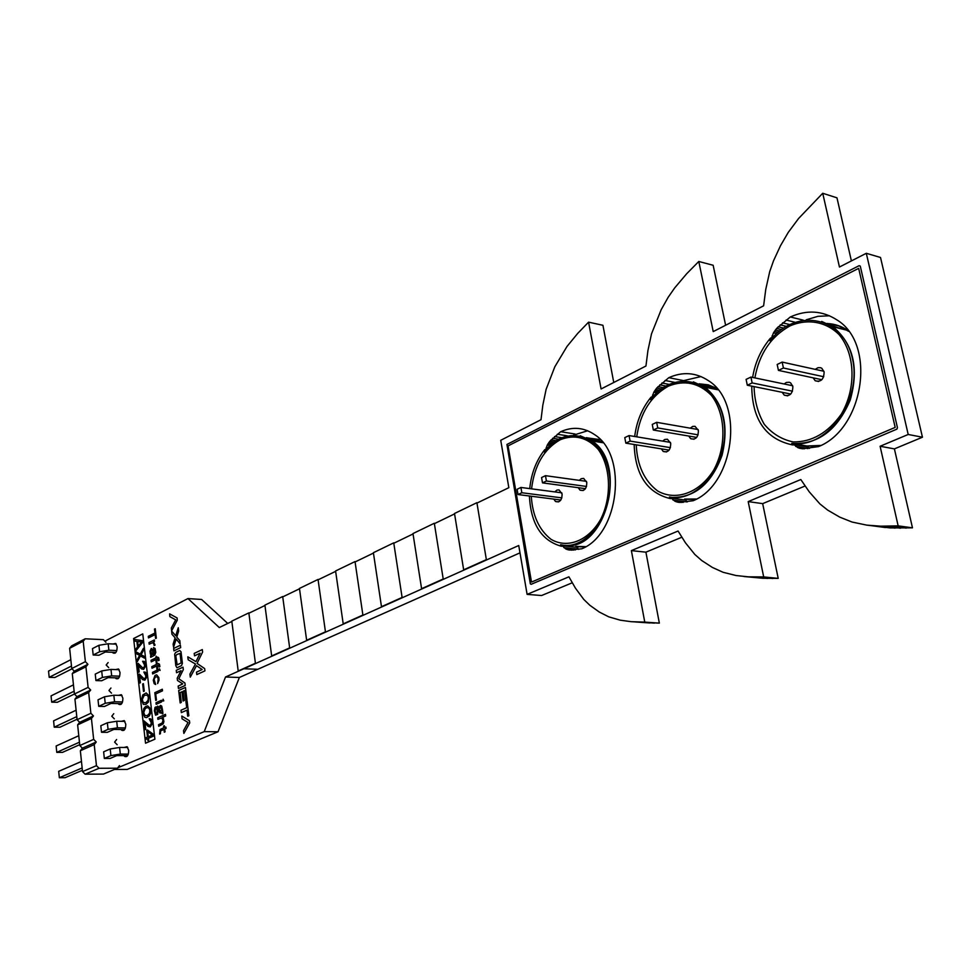 <?xml version="1.0" encoding="UTF-8"?>
<svg xmlns="http://www.w3.org/2000/svg" width="971" height="971" viewBox="0 0 971 971"><rect width="100%" height="100%" fill="white"/><g stroke="black" fill="none" stroke-linecap="round" stroke-linejoin="round"><path stroke-width="1.46" d="M520.917 487.454L517.106 489.287L518.016 494.542L521.828 492.734L520.917 487.454L561.808 492.819M560.862 500.016L518.016 494.542M561.869 497.88L521.828 492.734M585.477 488.668L542.498 482.878L546.418 481.009L545.471 475.669L541.563 477.55L542.498 482.878M586.545 486.459L546.418 481.009M586.508 481.349L545.471 475.669M117.467 768.207L103.436 774.081L85.108 774.19L99.066 768.279L117.467 768.207L119.469 765.585M117.175 744.733L114.614 742.123L116.605 739.538M114.335 718.843L111.774 716.234L113.765 713.685M111.507 693.148L108.958 690.527L110.949 688.026M108.703 667.623L106.167 665.001L108.145 662.55M105.924 642.292L103.387 639.658L85.205 638.797L83.19 641.236L85.375 661.664L87.936 664.31L85.921 666.798L88.118 687.383L90.691 690.017L88.664 692.541L90.873 713.272L93.459 715.918L91.432 718.479L93.653 739.368L96.25 742.002L94.211 744.611L96.457 765.658L99.066 768.279M124.871 721.368L116.702 721.247L107.344 722.776L100.814 725.738L101.518 732.292L107.296 732.352L113.85 729.427L124.676 729.549M127.771 747.476L119.591 747.439L110.196 748.981L103.63 751.821L104.334 758.436L110.136 758.436L116.714 755.62L127.65 755.632M121.994 695.442L113.838 695.236L104.516 696.765L98.022 699.836L98.726 706.342L104.48 706.463L110.997 703.429L121.727 703.659M116.302 644.149L108.169 643.773L98.908 645.302L92.488 648.592L93.18 655.012L98.921 655.243L105.354 651.99L115.877 652.439M119.13 669.699L110.985 669.407L101.7 670.937L95.243 674.117L95.947 680.586L101.688 680.756L108.169 677.612L118.79 677.964M85.205 638.797L71.648 645.873L69.633 648.288L71.745 668.546L74.306 671.167L72.279 673.631L74.415 694.034L76.976 696.644L74.949 699.144L77.097 719.693L79.671 722.303L77.644 724.852L79.804 745.546L82.377 748.156L80.35 750.741L82.523 771.593L85.108 774.19M96.457 765.658L82.523 771.593M94.211 744.611L80.35 750.741M96.25 742.002L82.377 748.156M93.653 739.368L79.804 745.546M91.432 718.479L77.644 724.852M93.459 715.918L79.671 722.303M90.873 713.272L77.097 719.693M88.664 692.541L74.949 699.144M90.691 690.017L76.976 696.644M88.118 687.383L57.362 702.288L51.694 702.154L51.062 695.879L73.456 684.858M85.921 666.798L72.279 673.631M87.936 664.31L74.306 671.167M85.375 661.664L71.745 668.546M83.19 641.236L69.633 648.288M125.441 727.922L117.43 727.825L108.06 729.355L101.518 732.292M128.354 754.091L120.319 754.079L110.912 755.608L104.334 758.436M122.54 701.948L114.554 701.766L105.22 703.295L98.726 706.342M116.811 650.57L108.873 650.218L99.612 651.747L93.18 655.012M119.676 676.168L111.701 675.901L102.404 677.43L95.947 680.586M79.452 742.196L56.779 752.367L62.472 752.379L79.707 744.672M78.772 735.727L56.136 745.995L56.779 752.367M82.147 767.952L59.352 777.735L58.697 771.326L81.467 761.446M59.352 777.735L65.057 777.698L82.389 770.282M76.782 716.61L54.23 727.17L59.911 727.243L77.049 719.244M76.102 710.202L53.587 720.858L54.23 727.17M71.49 666.009L49.181 677.321L48.55 671.095L70.822 659.685M49.181 677.321L54.837 677.503L72.024 668.825M74.124 691.218L51.694 702.154M270.703 663.557L253.419 671.228M287.003 656.323L305.04 648.312M322.069 640.751L340.918 632.376M358.724 624.462L378.459 615.699M397.09 607.433L417.748 598.257M437.266 589.579L458.931 579.966M479.407 570.875L502.141 560.777M578.17 546.746L585.367 546.904M600.369 439.632L586.557 437.812M577.102 547.85L577.83 547.935L576.592 546.503M569.382 545.326L570.341 545.775M588.827 438.953L602.493 442.023M686.206 499.325L695.831 499.373M716.295 387.769L699.387 383.933M686.121 500.696L685.344 499.215M675.913 497.601L676.872 498.038M702.154 385.341L716.598 389.517M808.661 447.692L807.593 446.114L819.985 445.907M848.047 330.516C841.699 326.22 834.769 323.889 827.256 323.537M830.678 325.346L842.986 329.254M149.534 713.26L149.862 710.42L148.939 708.114L147.009 707.604L145.237 708.587L143.757 712.386L144.728 715.409L147.289 715.712L149.534 713.26M148.041 700.309L148.381 697.469L147.446 695.175L144.278 695.26L142.288 699.484L143.247 702.494L145.796 702.773L148.041 700.309M147.713 731.721L148.296 736.783L152.362 735.035L147.713 731.721M137.664 641.503L138.185 646.116L141.535 642.013L137.664 641.503M145.541 743.216L154.899 739.21L142.761 633.893L133.61 638.517L145.541 743.216M150.347 708.466L150.517 713.272L149.4 715.785L146.706 717.593L144.8 717.278L143.028 713.491L143.793 708.539L145.456 706.621L147.641 705.868L150.347 708.466M148.854 695.527L148.393 702.057L145.99 704.4L143.32 704.363L141.487 699.727L142.798 694.884L146.16 692.942L148.854 695.527M147.422 729.998L153.309 734.246L153.527 736.115L148.466 738.288L148.697 740.278L147.908 740.606L147.689 738.628L146.099 739.307L145.917 737.729L147.507 737.05L146.73 730.301L147.422 729.998M151.719 720.409L152.01 724.099L150.274 726.915L148.053 726.405L145.007 722.91L145.747 729.379L145.007 729.694L143.999 720.883L149.316 725.41L150.748 724.767L151.294 722.812L149.206 718.686L150.893 718.953L151.719 720.409M146.33 673.643L146.621 677.285L144.897 680.137L142.713 679.7L139.69 676.338L140.419 682.722L139.69 683.062L138.695 674.372L139.314 674.08L143.951 678.68L145.371 677.989L145.917 676.034L143.842 672.005L145.516 672.223L146.33 673.643M145.092 662.853L145.383 666.482L143.659 669.335L141.475 668.922L138.465 665.584L139.193 671.956L138.465 672.296L137.469 663.63L138.088 663.339L142.713 667.89L144.133 667.198L144.667 665.232L142.603 661.239L144.278 661.433L145.092 662.853M141.086 654.77L144.351 656.396L144.545 658.156L140.431 655.947L137.251 661.724L137.057 659.964L139.618 655.304L136.341 653.714L136.134 651.954L140.261 654.126L143.417 648.349L143.623 650.121L141.086 654.77M134.726 639.501L142.531 640.654L142.725 642.304L136.001 650.691L135.806 649.041L137.53 646.917L136.899 641.394L134.908 641.139L134.726 639.501M142.664 684.021L143.405 683.669L144.254 691.121L143.514 691.461L142.664 684.021M162.521 709.971L161.708 706.075L160.47 705.419L158.807 707.301L157.69 706.063L157.132 707.653L156.197 706.827L155.008 707.434L154.365 710.76L155.554 715.166L157.703 714.377L157.97 707.895L159.657 712.86L160.992 713.078L161.987 712.034L162.254 713.831L162.934 713.539L162.521 709.971M155.93 708.393L157.096 709.279L157.205 712.702L156.246 713.94L155.142 710.906L155.93 708.393M160.652 706.961L161.756 709.461L160.433 711.622L159.329 709.146L160.652 706.961M159.026 680.101L158.819 677.588L156.671 674.845L155.057 675.391L153.284 680.186L154.171 683.669L155.663 684.506L154.086 679.494L155.311 676.981L157.29 676.775L158.2 678.79L157.642 683.584L159.026 680.101M155.785 652.354L155.081 648.482L153.503 647.584L155.008 651.82L153.734 654.163L153.005 649.611L151.294 648.434L149.995 651.225L150.42 654.199L151.488 655.328L150.554 655.886L150.711 657.294L154.802 655.097L155.785 652.354M152.641 651.274L153.054 654.49L151.962 654.563L150.808 651.383L151.792 650L152.641 651.274M164.742 729.039L166.065 728.468L165.895 727.061L164.548 727.425L164.354 725.738L163.589 726.077L163.783 727.752L160.057 729.537L159.62 734.076L160.397 733.736L160.616 730.872L163.978 729.367L164.305 732.195L165.07 731.867L164.742 729.039M163.346 718.406L162.412 717.399L165.677 715.955L165.483 714.353L157.727 717.775L157.921 719.377L161.55 717.957L163.031 720.191L162.193 723.007L158.54 724.682L158.722 726.272L163.201 723.856L163.893 721.623L163.346 718.406M156.173 704.339L161.574 701.912L161.38 700.309L155.991 702.749L156.173 704.339M155.724 693.937L162.497 690.83L162.315 689.228L154.826 692.675L155.724 700.455L156.44 700.127L155.724 693.937M159.123 666.968L159.887 666.592L159.45 664.261L158.479 663.533L157.156 664.091L156.986 662.647L156.222 663.011L156.392 664.455L151.804 666.652L151.986 668.23L156.586 666.033L157.059 670.172L152.459 672.357L152.641 673.935L158.006 671.398L157.338 665.669L158.625 665.22L159.123 666.968M158.382 660.668L159.147 660.292L158.698 657.84L157.739 657.124L156.404 657.683L156.234 656.226L155.651 658.047L151.063 660.256L151.245 661.834L155.833 659.625L156.113 662.016L156.865 661.652L156.586 659.26L157.678 658.787L158.382 660.668M153.976 644.368L154.134 645.521L155.069 645.06L153.503 642.013L154.498 641.382L154.328 639.962L149.012 642.596L149.194 644.174L152.823 642.62L153.976 644.368M155.603 638.505L156.331 638.141L155.226 628.723L154.498 629.087L154.959 633.007L148.284 636.345L148.466 637.911L155.142 634.585L155.603 638.505M160.094 670.427L159.438 668.74L158.941 670.136L160.094 670.427M163.783 700.892L163.128 699.193L162.727 700.989L163.783 700.892M176.2 639.088L180.145 643.858L179.829 640.629L176.771 637.122L178.652 631.041L178.263 627.752L175.739 635.726L171.624 631.065L171.952 634.245L175.108 637.801L173.117 644.089L173.566 647.196L176.2 639.088M183.883 733.421L189.746 722.922L189.406 720.725L181.808 716.028L182.063 718.819L188.034 722.485L183.483 730.714L183.883 733.421M187.706 716.222L188.859 715.712L187.087 700.941L185.922 701.45L186.687 707.713L181.031 710.202L181.322 712.617L186.978 710.141L187.706 716.222M185.801 700.443L186.966 699.921L185.461 687.432L178.676 690.502L180.157 702.955L181.31 702.434L180.133 692.59L181.965 691.765L183.082 701.013L184.235 700.504L183.118 691.243L184.624 690.563L185.801 700.443M180.485 675.343L183.313 669.662L183.021 667.162L176.261 670.318L176.552 672.709L181.043 670.718L177.22 678.195L177.475 680.477L182.742 683.887L178.154 686.109L178.433 688.5L185.218 685.417L184.927 683.014L178.846 678.778L180.485 675.343M173.943 650.849L180.667 647.608L180.375 645.217L173.651 648.47L173.943 650.849M182.402 663.302L181.019 651.747L179.72 650.509L175.593 652.5L174.659 654.211L175.787 665.657L176.94 667.793L181.504 665.633L182.402 663.302M180.036 653.41L181.152 662.926L177.183 664.88L175.812 656.032L176.71 654.575L180.036 653.41M171.612 630.859L177.292 620.153L177.098 617.957L169.622 613.854L169.864 616.634L175.69 619.85L171.345 627.97L171.612 630.859M197.708 662.016L202.611 652.039L202.308 649.575L194.212 653.398L194.516 655.838L200.123 653.216L195.96 661.639L187.816 656.833L188.168 659.77L195.487 664.03L189.915 674.141L190.28 677.139L196.506 665.669L202.15 669.517L196.506 672.15L196.81 674.59L204.942 670.864L204.65 668.57L197.149 663.46L197.708 662.016M255.422 663.254L238.198 670.973L231.802 621.124L248.843 612.883L255.422 663.254M271.674 655.959L289.661 647.888L282.682 596.534L264.901 605.127L271.674 655.959M306.642 640.265L325.455 631.83L318.039 579.444L299.456 588.426L306.642 640.265M343.212 623.868L362.887 615.031L355.022 561.578L335.578 570.972L343.212 623.868M381.482 606.693L402.103 597.444L393.74 542.862L373.386 552.705L381.482 606.693M421.584 588.693L443.213 578.995L434.316 523.26L412.978 533.565L421.584 588.693M463.665 569.819L486.362 559.636L476.895 502.687L454.501 513.501L463.665 569.819M529.426 495.999C530.809 523.733 541.357 540.459 561.068 546.175L561.906 546.272L560.607 544.755L562.525 545.119C589.446 549.756 616.197 508.622 608.902 471.857C602.396 434.802 566.748 423.793 545.763 450.083L544.282 452L544.865 449.585L544.112 450.483C535.98 461.176 531.198 473.897 529.741 488.619M531.574 488.85C534.378 465.461 543.942 449.088 560.255 439.729C574.48 434.134 587.103 437.314 598.124 449.27C610.868 466.82 612.009 496.788 600.697 519.291C588.462 540.896 567.343 549.028 551.03 539.318C539.099 529.923 532.521 515.565 531.295 496.242M634.16 444.487C635.216 474.722 647.135 492.734 669.917 498.511L670.852 498.584L669.383 497.018L671.544 497.358C701.802 501.509 731.733 457.22 723.31 418.55C715.773 379.552 675.622 369.114 652.233 397.515L650.582 399.579L651.225 397.018L650.376 397.989C641.782 408.912 636.551 421.742 634.694 436.489M636.721 436.829C640.217 412.978 650.788 396.083 668.449 386.13C684.506 379.734 698.792 382.78 711.282 395.27C725.701 413.707 726.866 445.713 713.867 469.782C699.824 492.88 675.852 501.473 657.634 490.962C644.343 480.827 637.207 465.437 636.236 444.815M751.748 386.13C752.124 419.472 765.67 439.062 792.36 444.9L793.416 444.949L791.753 443.334L794.193 443.626C828.445 447.146 862.163 399.202 852.392 358.408C843.593 317.262 798.041 307.613 771.811 338.478L769.942 340.724L770.671 337.993L769.712 339.037C760.706 350.07 755.013 362.863 752.622 377.428M754.88 377.901C759.298 353.76 771.023 336.415 790.066 325.88C807.411 318.415 825.617 321.437 838.932 334.461C855.366 353.917 856.458 388.339 841.299 414.192C827.887 432.884 811.853 442.121 793.21 441.939C781.801 439.547 772.151 433.661 764.25 424.266C757.878 413.27 754.479 400.72 754.066 386.604M896.888 429.146L897.447 427.689L860.27 266.09L859.117 265.69L506.935 444.451L530.324 583.826L531.137 584.311L896.888 429.146M508.064 445.895L858.655 268.36L895.177 427.398L531.501 582.078L508.064 445.895M851.397 260.92L836.966 197.829L822.728 193.265L798.611 218.463L788.258 232.385L780.478 245.748L773.547 260.738L769.724 271.589L765.743 289.479L763.619 305.816L713.224 331.596L698.792 261.478L686.679 273.737L674.724 287.877L668.121 297.357L661.166 309.737L651.517 333.842L647.912 350.628L645.946 366.018L601.085 388.97L588.572 322.154L577.721 333.393L567.015 346.441L554.829 366.771L546.115 389.347L542.825 405.162L541.005 419.703L500.733 440.3L508.84 487.685L476.967 503.087M117.794 767.794L204.238 731.624L225.515 677.005L518.732 545.508L527.107 594.373L568.921 576.823L575.451 588.171L583.765 599.423L589.785 605.224L599.241 612.009L608.781 616.852L620.275 620.19L631.174 621.683L644.768 622.108L631.381 550.618L678.074 531.028L685.465 542.838L694.872 554.502L701.669 560.485L712.338 567.416L723.104 572.295L736.067 575.536L748.362 576.835L763.692 576.932L748.192 501.606L800.808 479.528L809.244 491.836L819.937 503.949L827.668 510.103L839.794 517.155L852.04 522.034L866.763 525.129L880.733 526.173L898.151 525.857L880.102 446.259L908.201 434.474L866.302 253.297L839.454 267.025L822.728 193.265M866.302 253.297L880.515 257.473L922.45 437.217L894.4 448.881L912.473 527.836L890.091 527.908L866.763 525.129M454.562 513.902L434.389 523.648M413.039 533.953L393.801 543.25M373.447 553.082L355.083 561.954M335.638 571.349L318.087 579.821M299.505 588.79L282.731 596.898M264.949 605.491L248.879 613.247M231.851 621.476L219.276 627.545L187.961 598.573L104.844 641.176M123.972 755.62L124.628 756.397C127.262 757.344 128.621 755.329 128.682 750.352L127.104 746.711L124.106 747.464M121.072 729.512L121.727 730.265C124.349 731.187 125.696 729.16 125.769 724.184L124.215 720.603L121.29 721.307M118.195 703.587L118.838 704.327C121.448 705.213 122.795 703.174 122.88 698.21L121.351 694.702L118.486 695.345M115.343 677.843L115.974 678.583C118.571 679.433 119.919 677.394 120.003 672.43L118.511 668.983L115.695 669.577M112.502 652.306L113.122 653.022C115.719 653.847 117.066 651.796 117.151 646.844L115.683 643.445L112.939 644.004M553.822 499.118L555.473 501.461C559.782 502.735 561.991 500.235 562.112 493.96L559.029 489.918L556.966 490.064L554.793 491.896M578.279 487.697L579.954 490.088C584.396 491.375 586.678 488.838 586.8 482.466L583.656 478.4L581.156 478.715L579.323 480.354M545.314 450.665L547.28 445.07L549.829 441.235L560.692 431.707C572.708 426.366 584.081 427.398 594.847 434.79C628.14 455.727 619.085 534.135 581.799 548.797L569.212 550.023L565.705 548.918L561.396 544.901M565.098 545.35C605.467 551.577 628.553 463.992 591.994 440.992L580.173 435.748M661.372 448.857L663.181 451.418C668.072 452.789 670.585 450.107 670.718 443.371L667.405 439.232L664.722 439.499L662.72 441.113M688.767 436.052L690.624 438.661C695.661 440.057 698.258 437.338 698.404 430.481L695.042 426.33L692.748 426.39L690.235 428.175M651.626 398.28L653.823 392.211L656.663 388.097L668.801 377.683C682.819 371.444 696.049 372.451 708.49 380.717C744.854 403.026 734.294 484.456 693.136 500.733L678.996 502.395L675.051 501.315L670.124 497.14M672.502 497.443C695.115 497.54 711.646 483.473 722.096 455.205C729.112 425.48 723.468 402.831 705.177 387.271L693.343 381.858M782.213 392.32L784.24 395.148C789.811 396.641 792.688 393.753 792.858 386.494L790.625 382.89L789.302 382.271L786.389 382.44L784.131 383.982M813.128 377.84L815.203 380.753C820.956 382.271 823.93 379.333 824.112 371.929L821.842 368.325L820.507 367.693L818.019 367.681L815.215 369.356M770.998 339.449L773.474 332.859L776.654 328.404L790.321 316.971C806.816 309.603 822.303 310.562 836.784 319.823C876.655 343.6 864.263 428.405 818.541 446.599L802.544 448.784L798.077 447.765L792.47 443.468C818.092 444.597 837.354 430.129 850.244 400.04C859.189 368.203 853.4 343.783 832.9 326.766L821.709 321.425M743.968 576.519L762.89 578.267L778.208 578.376L762.672 503.633L805.032 486.022M631.174 621.683L659.345 623.127L645.909 552.171L681.788 537.254M527.107 594.373L541.587 595.526L572.198 582.806M114.444 769.469L127.225 769.42L218.038 731.77L239.364 677.479L519.995 552.851M227.748 623.455L201.604 599.471L187.961 598.573M613.757 382.477L602.93 325.285L588.572 322.154M725.616 325.261L713.151 265.265L698.792 261.478M573.703 435.081L587.686 430.76M578.716 549.392L575.815 546.357L585.792 546.649M600.709 439.997L586.278 437.678M682.868 380.814L700.989 376.554M687.371 501.861L684.616 499.094L696.462 499.021M716.768 388.315L708.211 384.832L699.12 383.812M806.318 319.762L817.873 316.34L829.537 315.793M809.498 448.408L806.889 445.992L820.92 445.434M848.678 331.342L838.968 325.977L827.013 323.428M908.201 434.474L922.45 437.217M880.102 446.259L894.4 448.881M898.151 525.857L912.473 527.836M891.912 526.136L906.234 528.103M886.11 526.246L900.445 528.2M880.733 526.173L895.08 528.127M875.733 525.966L890.091 527.908M871.072 525.614L885.443 527.556M748.192 501.606L762.672 503.633M763.692 576.932L778.208 578.376M758.205 577.053L772.722 578.498M753.095 577.017L767.624 578.449M748.362 576.835L762.89 578.267M631.381 550.618L645.909 552.171M644.768 622.108L659.345 623.127M639.901 622.095L654.478 623.115M635.374 621.962L649.951 622.981M204.238 731.624L218.038 731.77M225.515 677.005L239.364 677.479M560.692 431.707L575.099 434.025M557.342 434.243L567.367 435.845M554.526 436.549L561.76 437.69M552.633 438.249L558.677 439.208M551.03 439.875L556.201 440.676M549.829 441.235L554.368 441.939M548.797 442.582L552.742 443.189M567.865 549.756L571.773 550.156M547.984 443.82L551.37 444.342M566.736 549.392L573.509 550.096M547.28 445.07L550.084 445.495M565.705 548.918L575.354 549.914M546.188 447.631L547.729 447.862M563.872 547.632L578.364 549.149M562.088 545.775L576.568 547.292M668.801 377.683L683.232 380.547M665.05 380.474L674.481 382.331M661.906 382.999L669.092 384.395M659.795 384.856L665.912 386.045M657.998 386.616L663.314 387.647M656.663 388.097L661.372 388.995M655.51 389.541L659.637 390.33M677.491 502.141L679.579 502.432M654.6 390.876L658.168 391.556M676.217 501.789L681.314 502.48M653.823 392.211L656.797 392.782M675.051 501.315L683.159 502.408M652.609 394.954L654.272 395.27M672.988 500.016L687.043 501.922M670.961 498.099L685.465 500.077M790.321 316.971L803.223 320.139M786.097 320.054L795.079 322.238M782.553 322.833L789.678 324.545M780.186 324.872L786.364 326.353M778.159 326.79L783.597 328.089M776.654 328.404L781.521 329.557M775.368 329.982L779.664 330.99M774.348 331.414L778.087 332.3M799.4 448.226L802.58 448.784M773.474 332.859L776.618 333.599M798.077 447.765L804.267 448.833M772.115 335.808L773.911 336.221M795.735 446.442L808.006 448.59M793.441 444.475L807.848 447M792.47 443.468L806.889 445.992M629.05 435.566L624.778 437.618L625.834 443.152L630.106 441.101L629.05 435.566L670.451 442.388M669.116 450.107L625.834 443.152M670.427 447.643L630.106 441.101M696.693 437.399L653.337 430.032L657.743 427.932L656.651 422.324L652.257 424.424L653.337 430.032M698.1 434.85L657.743 427.932M698.149 429.546L656.651 422.324M750.923 377.076L746.092 379.394L747.306 385.232L752.149 382.926L750.923 377.076L792.664 385.754M790.746 394.044L747.306 385.232M792.494 391.179L752.149 382.926M821.854 379.71L778.439 370.388L783.427 368.009L782.153 362.086L777.176 364.477L778.439 370.388M823.736 376.736L783.427 368.009M823.93 371.274L782.153 362.086M108.06 729.355L107.344 722.776M110.912 755.608L110.196 748.981M105.22 703.295L104.516 696.765M99.612 651.747L98.908 645.302M102.404 677.43L101.7 670.937M117.43 727.825L116.702 721.247M120.319 754.079L119.591 747.439M114.554 701.766L113.838 695.236M108.873 650.218L108.169 643.773M111.701 675.901L110.985 669.407M243.891 668.764L257.788 669.286M126.958 756.397L124.628 756.397M123.985 730.289L121.727 730.265M121.035 704.376L118.838 704.327M118.098 678.644L115.974 678.583M115.197 653.107L113.122 653.022M558.665 501.873L555.473 501.461M583.195 490.525L579.954 490.088M603.076 442.752L591.994 440.992M666.555 451.952L663.181 451.418M694.022 439.232L690.624 438.661M717.994 389.796L705.177 387.271M787.675 395.84L784.24 395.148M818.638 381.482L815.203 380.753M847.198 330.286L832.9 326.766"/></g></svg>
